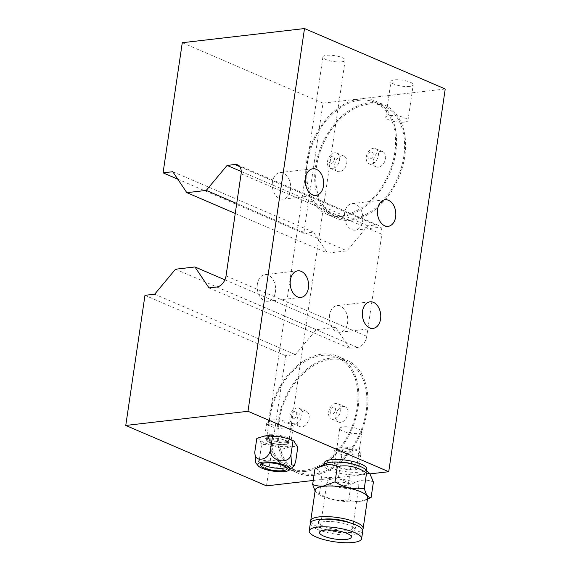 <?xml version="1.0" encoding="UTF-8"?>
<svg xmlns="http://www.w3.org/2000/svg" width="571" height="571" viewBox="0 0 571 571"><rect width="100%" height="100%" fill="white"/><g stroke="black" fill="none" stroke-linecap="round" stroke-linejoin="round"><path stroke-width="0.43" stroke-dasharray="2.85 2.14" d="M329.553 315.056A13.383 9.15 83.4 0 0 340.109 332.222A13.383 9.15 83.4 0 0 347.596 322.801A13.383 9.15 83.4 0 0 337.033 305.635A13.383 9.15 83.4 0 0 329.553 315.056M257.385 284.065A13.383 9.15 83.4 0 0 267.942 301.231A13.383 9.15 83.4 0 0 275.422 291.817A13.383 9.15 83.4 0 0 264.865 274.651A13.383 9.15 83.4 0 0 257.385 284.065M344.62 212.99A13.383 9.15 83.4 0 0 355.183 230.156A13.383 9.15 83.4 0 0 362.664 220.741A13.383 9.15 83.4 0 0 352.1 203.576A13.383 9.15 83.4 0 0 344.62 212.99M272.453 182.006A13.383 9.15 83.4 0 0 283.016 199.172A13.383 9.15 83.4 0 0 290.496 189.75A13.383 9.15 83.4 0 0 279.933 172.585A13.383 9.15 83.4 0 0 272.453 182.006M409.685 86.407A11.242 2.998 8.4 0 1 397.466 85.265A11.242 2.998 8.4 0 1 390.992 81.51A11.242 2.998 8.4 0 1 394.532 79.897A11.242 2.998 8.4 0 1 406.752 81.039A11.242 2.998 8.4 0 1 413.226 84.793A11.242 2.998 8.4 0 1 409.685 86.407M404.411 122.13A11.242 2.998 8.4 0 1 392.191 120.988A11.242 2.998 8.4 0 1 385.718 117.233A11.242 2.998 8.4 0 1 389.258 115.62A11.242 2.998 8.4 0 1 401.477 116.762A11.242 2.998 8.4 0 1 407.951 120.517A11.242 2.998 8.4 0 1 404.411 122.13M368.63 104.122A60.212 40.912 -66.8 0 0 318.818 155.897A60.212 40.912 -66.8 0 0 336.398 216.859A60.212 40.912 -66.8 0 0 351.672 218.943A60.212 40.912 -66.8 0 0 401.484 167.175A60.212 40.912 -66.8 0 0 383.912 106.206A60.212 40.912 -66.8 0 0 368.63 104.122M359.609 100.253A60.212 40.912 -66.8 0 0 309.796 152.022A60.212 40.912 -66.8 0 0 327.376 212.99A60.212 40.912 -66.8 0 0 342.657 215.074A60.212 40.912 -66.8 0 0 392.463 163.299A60.212 40.912 -66.8 0 0 374.89 102.33A60.212 40.912 -66.8 0 0 359.609 100.253M269.94 438.057A11.242 2.998 -171.6 0 0 266.4 439.67A11.242 2.998 -171.6 0 0 272.874 443.424A11.242 2.998 -171.6 0 0 285.093 444.566A11.242 2.998 -171.6 0 0 288.633 442.953A11.242 2.998 -171.6 0 0 282.16 439.199A11.242 2.998 -171.6 0 0 269.94 438.057M341.608 61.832A11.242 2.998 8.4 0 1 329.388 60.69A11.242 2.998 8.4 0 1 322.915 56.936A11.242 2.998 8.4 0 1 326.455 55.323A11.242 2.998 8.4 0 1 338.674 56.465A11.242 2.998 8.4 0 1 345.155 60.219A11.242 2.998 8.4 0 1 341.608 61.832M338.011 462.631A11.242 2.998 -171.6 0 0 334.47 464.244A11.242 2.998 -171.6 0 0 340.951 467.999A11.242 2.998 -171.6 0 0 353.171 469.141A11.242 2.998 -171.6 0 0 356.711 467.528A11.242 2.998 -171.6 0 0 350.237 463.773A11.242 2.998 -171.6 0 0 338.011 462.631M343.292 426.915A11.242 2.998 -171.6 0 0 339.745 428.521A11.242 2.998 -171.6 0 0 346.226 432.283A11.242 2.998 -171.6 0 0 358.445 433.418A11.242 2.998 -171.6 0 0 361.985 431.804A11.242 2.998 -171.6 0 0 355.512 428.05A11.242 2.998 -171.6 0 0 343.292 426.915M314 474.101A60.212 40.912 113.2 0 1 298.719 472.017A60.212 40.912 113.2 0 1 281.139 411.056A60.212 40.912 113.2 0 1 330.952 359.28A60.212 40.912 113.2 0 1 346.233 361.364A60.212 40.912 113.2 0 1 363.806 422.326A60.212 40.912 113.2 0 1 314 474.101M304.978 470.226A60.212 40.912 113.2 0 1 289.697 468.141A60.212 40.912 113.2 0 1 272.117 407.18A60.212 40.912 113.2 0 1 321.93 355.405A60.212 40.912 113.2 0 1 337.211 357.489A60.212 40.912 113.2 0 1 354.791 418.457A60.212 40.912 113.2 0 1 304.978 470.226M266.493 485.878L285.707 355.747L295.407 354.627L316.263 329.638L335.662 327.383L349.73 348.324L357.489 347.425A10.706 7.273 -66.8 0 0 366.76 336.319L381.835 234.26A10.706 7.273 -66.8 0 0 378.295 225.324A10.706 7.273 -66.8 0 0 375.575 224.953L367.817 225.852L346.968 250.84L327.561 253.089L313.493 232.147L303.793 233.275L323.008 103.144L445.237 88.976M370.008 473.88L313.243 480.461M177.759 179.158L303.793 233.275M182.277 42.718L323.008 103.144M172.763 171.721L313.493 232.147M235.252 213.454L327.561 253.089M236.722 203.504L346.968 250.84M241.24 171.5L367.817 225.852M209 287.905L349.73 348.324M224.888 279.826L335.662 327.383M175.533 269.212L316.263 329.638M154.677 294.201L295.407 354.627M144.977 295.321L285.707 355.747M340.709 422.354A8.294 5.639 113.2 0 1 338.603 422.069A8.294 5.639 113.2 0 1 336.183 413.668A8.294 5.639 113.2 0 1 343.043 406.531A8.294 5.639 113.2 0 1 345.148 406.823A8.294 5.639 113.2 0 1 347.568 415.217A8.294 5.639 113.2 0 1 340.709 422.354M333.493 419.257A8.294 5.639 113.2 0 1 331.387 418.964A8.294 5.639 113.2 0 1 328.967 410.57A8.294 5.639 113.2 0 1 335.827 403.433A8.294 5.639 113.2 0 1 337.932 403.718A8.294 5.639 113.2 0 1 340.352 412.119A8.294 5.639 113.2 0 1 333.493 419.257M333.371 407.08A3.662 2.484 -66.8 0 0 330.202 410.877A3.662 2.484 -66.8 0 0 332.336 414.061A3.662 2.484 -66.8 0 0 335.505 410.263A3.662 2.484 -66.8 0 0 333.371 407.08M301.902 426.851A8.294 5.639 113.2 0 1 299.804 426.566A8.294 5.639 113.2 0 1 297.377 418.165A8.294 5.639 113.2 0 1 304.243 411.027A8.294 5.639 113.2 0 1 306.349 411.32A8.294 5.639 113.2 0 1 308.768 419.714A8.294 5.639 113.2 0 1 301.902 426.851M294.686 423.753A8.294 5.639 113.2 0 1 292.58 423.468A8.294 5.639 113.2 0 1 290.161 415.067A8.294 5.639 113.2 0 1 297.027 407.93A8.294 5.639 113.2 0 1 299.133 408.222A8.294 5.639 113.2 0 1 301.552 416.616A8.294 5.639 113.2 0 1 294.686 423.753M294.565 411.577A3.662 2.484 -66.8 0 0 291.396 415.374A3.662 2.484 -66.8 0 0 293.537 418.557A3.662 2.484 -66.8 0 0 296.706 414.76A3.662 2.484 -66.8 0 0 294.565 411.577M304.786 471.503A61.547 41.819 -66.8 0 0 355.704 418.579A61.547 41.819 -66.8 0 0 337.739 356.261A61.547 41.819 -66.8 0 0 322.123 354.134A61.547 41.819 -66.8 0 0 271.204 407.059A61.547 41.819 -66.8 0 0 289.169 469.376A61.547 41.819 -66.8 0 0 304.786 471.503M313.807 475.379A61.547 41.819 -66.8 0 0 364.726 422.454A61.547 41.819 -66.8 0 0 346.761 360.137A61.547 41.819 -66.8 0 0 331.137 358.003A61.547 41.819 -66.8 0 0 280.225 410.927A61.547 41.819 -66.8 0 0 298.19 473.245A61.547 41.819 -66.8 0 0 313.807 475.379M378.387 167.196A8.294 5.639 113.2 0 1 376.282 166.91A8.294 5.639 113.2 0 1 373.862 158.51A8.294 5.639 113.2 0 1 380.721 151.372A8.294 5.639 113.2 0 1 382.827 151.665A8.294 5.639 113.2 0 1 385.247 160.058A8.294 5.639 113.2 0 1 378.387 167.196M371.171 164.098A8.294 5.639 113.2 0 1 369.066 163.806A8.294 5.639 113.2 0 1 366.639 155.412A8.294 5.639 113.2 0 1 373.505 148.274A8.294 5.639 113.2 0 1 375.611 148.567A8.294 5.639 113.2 0 1 378.031 156.961A8.294 5.639 113.2 0 1 371.171 164.098M371.05 151.922A3.662 2.484 -66.8 0 0 367.881 155.719A3.662 2.484 -66.8 0 0 370.015 158.902A3.662 2.484 -66.8 0 0 373.184 155.105A3.662 2.484 -66.8 0 0 371.05 151.922M339.581 171.693A8.294 5.639 113.2 0 1 337.475 171.407A8.294 5.639 113.2 0 1 335.056 163.006A8.294 5.639 113.2 0 1 341.922 155.876A8.294 5.639 113.2 0 1 344.027 156.161A8.294 5.639 113.2 0 1 346.447 164.562A8.294 5.639 113.2 0 1 339.581 171.693M332.365 168.595A8.294 5.639 113.2 0 1 330.259 168.309A8.294 5.639 113.2 0 1 327.84 159.909A8.294 5.639 113.2 0 1 334.706 152.771A8.294 5.639 113.2 0 1 336.804 153.064A8.294 5.639 113.2 0 1 339.231 161.457A8.294 5.639 113.2 0 1 332.365 168.595M332.243 156.418A3.662 2.484 -66.8 0 0 329.074 160.215A3.662 2.484 -66.8 0 0 331.216 163.399A3.662 2.484 -66.8 0 0 334.385 159.602A3.662 2.484 -66.8 0 0 332.243 156.418M342.464 216.345A61.547 41.819 -66.8 0 0 393.383 163.42A61.547 41.819 -66.8 0 0 375.418 101.103A61.547 41.819 -66.8 0 0 359.794 98.976A61.547 41.819 -66.8 0 0 308.882 151.9A61.547 41.819 -66.8 0 0 326.848 214.218A61.547 41.819 -66.8 0 0 342.464 216.345M351.486 220.22A61.547 41.819 -66.8 0 0 402.405 167.296A61.547 41.819 -66.8 0 0 384.433 104.978A61.547 41.819 -66.8 0 0 368.816 102.844A61.547 41.819 -66.8 0 0 317.897 155.769A61.547 41.819 -66.8 0 0 335.869 218.093A61.547 41.819 -66.8 0 0 351.486 220.22M295.728 461.14C294.044 466.557 291.039 469.505 286.713 469.976C282.367 470.504 280.147 468.163 280.047 462.953C277.699 473.38 258.799 469.234 259.577 458.442L257.771 463.488L255.829 462.938M286.278 467.378A13.383 3.569 -171.6 0 0 287.363 466.236A13.383 3.569 -171.6 0 0 279.654 461.761A13.383 3.569 -171.6 0 0 265.101 460.404A13.383 3.569 -171.6 0 0 260.89 462.324A13.383 3.569 -171.6 0 0 261.597 463.731M256.822 438.328C258.727 438.321 260.319 440.427 261.611 444.659C268.727 444.045 275.55 445.551 282.081 449.177L290.132 446.815C292.873 446.258 295.421 446.436 297.762 447.357M288.947 428.857A13.383 3.569 -171.6 0 0 293.166 426.937A13.383 3.569 -171.6 0 0 292.795 425.887A13.383 3.569 -171.6 0 0 270.904 421.113A13.383 3.569 -171.6 0 0 267.349 422.126A13.383 3.569 -171.6 0 0 266.693 423.025A13.383 3.569 -171.6 0 0 274.401 427.501A13.383 3.569 -171.6 0 0 288.947 428.857M286.913 442.632A13.383 3.569 -171.6 0 0 291.131 440.719A13.383 3.569 -171.6 0 0 283.423 436.244A13.383 3.569 -171.6 0 0 268.87 434.888A13.383 3.569 -171.6 0 0 264.659 436.808A13.383 3.569 -171.6 0 0 272.367 441.276A13.383 3.569 -171.6 0 0 286.913 442.632M272.217 420.042A11.777 3.141 8.4 0 1 291.474 424.246A11.777 3.141 8.4 0 1 288.091 426.858A11.777 3.141 8.4 0 1 273.859 425.259A11.777 3.141 8.4 0 1 269.084 420.941A11.777 3.141 8.4 0 1 272.217 420.042M285.107 441.861A10.706 2.855 -171.6 0 0 288.483 440.327A10.706 2.855 -171.6 0 0 282.317 436.751A10.706 2.855 -171.6 0 0 270.675 435.666A10.706 2.855 -171.6 0 0 267.307 437.2A10.706 2.855 -171.6 0 0 273.473 440.776A10.706 2.855 -171.6 0 0 285.107 441.861M284.736 444.409A10.706 2.855 -171.6 0 0 288.105 442.875A10.706 2.855 -171.6 0 0 281.938 439.299A10.706 2.855 -171.6 0 0 270.297 438.214A10.706 2.855 -171.6 0 0 266.928 439.749A10.706 2.855 -171.6 0 0 273.095 443.324A10.706 2.855 -171.6 0 0 284.736 444.409M280.047 462.953L282.081 449.177M259.577 458.442L261.611 444.659M332.129 479.105A16.059 4.282 -171.6 0 0 327.069 481.403A16.059 4.282 -171.6 0 0 336.319 486.77A16.059 4.282 -171.6 0 0 353.777 488.398A16.059 4.282 -171.6 0 0 358.838 486.092A16.059 4.282 -171.6 0 0 349.588 480.732A16.059 4.282 -171.6 0 0 332.129 479.105M324.392 519.139A18.729 4.996 -171.6 0 0 324.299 519.153A18.729 4.996 -171.6 0 0 318.397 521.837A18.729 4.996 -171.6 0 0 329.189 528.096A18.729 4.996 -171.6 0 0 349.552 529.995A18.729 4.996 -171.6 0 0 355.455 527.311A18.729 4.996 -171.6 0 0 350.501 522.993M349.181 532.55A18.729 4.996 -171.6 0 0 355.083 529.859A18.729 4.996 -171.6 0 0 344.292 523.6A18.729 4.996 -171.6 0 0 323.921 521.701A18.729 4.996 -171.6 0 0 318.018 524.392A18.729 4.996 -171.6 0 0 328.81 530.652A18.729 4.996 -171.6 0 0 349.181 532.55M310.339 523.257A26.494 7.059 -171.6 0 0 325.606 532.108A26.494 7.059 -171.6 0 0 354.413 534.799A26.494 7.059 -171.6 0 0 362.756 530.994M325.67 463.531A21.405 5.703 -171.6 0 0 324.035 465.315A21.405 5.703 -171.6 0 0 336.369 472.467A21.405 5.703 -171.6 0 0 359.651 474.637A21.405 5.703 -171.6 0 0 366.396 471.567A21.405 5.703 -171.6 0 0 365.34 469.391M314.914 469.134C317.797 468.07 320.081 471.082 321.759 478.184C332.101 476.25 341.851 478.398 351.001 484.629C354.898 482.231 358.788 480.761 362.664 480.218C366.532 479.868 370.115 480.475 373.405 482.031M315.235 490.082A26.494 7.059 -171.6 0 0 316.805 493.023A26.494 7.059 -171.6 0 0 359.309 501.623A26.494 7.059 -171.6 0 0 365.304 500.189A26.494 7.059 -171.6 0 0 367.653 497.826M367.788 499.047L359.516 501.516C355.697 501.88 352.1 501.352 348.738 499.939L351.001 484.629M310.967 522.044A26.494 7.059 -171.6 0 0 328.211 530.109A26.494 7.059 -171.6 0 0 354.791 532.243A26.494 7.059 -171.6 0 0 362.506 529.652M339.916 447.172A11.777 3.141 8.4 0 1 359.173 451.375A11.777 3.141 8.4 0 1 355.79 453.988A11.777 3.141 8.4 0 1 341.558 452.382A11.777 3.141 8.4 0 1 336.783 448.064A11.777 3.141 8.4 0 1 339.916 447.172M356.647 455.986A13.383 3.569 -171.6 0 0 360.865 454.066A13.383 3.569 -171.6 0 0 360.494 453.01A13.383 3.569 -171.6 0 0 338.603 448.235A13.383 3.569 -171.6 0 0 335.049 449.256A13.383 3.569 -171.6 0 0 334.392 450.155A13.383 3.569 -171.6 0 0 342.1 454.623A13.383 3.569 -171.6 0 0 356.647 455.986M336.569 462.018A13.383 3.569 8.4 0 1 351.122 463.374A13.383 3.569 8.4 0 1 358.831 467.842A13.383 3.569 8.4 0 1 354.612 469.762A13.383 3.569 8.4 0 1 340.066 468.406A13.383 3.569 8.4 0 1 332.358 463.93A13.383 3.569 8.4 0 1 336.569 462.018M366.768 469.012A21.405 5.703 8.4 0 1 360.023 472.089A21.405 5.703 8.4 0 1 336.747 469.912A21.405 5.703 8.4 0 1 324.414 462.76M351.458 452.125A5.353 1.427 8.4 0 1 345.641 451.582A5.353 1.427 8.4 0 1 342.557 449.798A5.353 1.427 8.4 0 1 344.242 449.027A5.353 1.427 8.4 0 1 350.066 449.57A5.353 1.427 8.4 0 1 353.149 451.361A5.353 1.427 8.4 0 1 351.458 452.125M346.561 485.3A5.353 1.427 8.4 0 1 340.744 484.758A5.353 1.427 8.4 0 1 337.661 482.966A5.353 1.427 8.4 0 1 339.345 482.202A5.353 1.427 8.4 0 1 345.162 482.745A5.353 1.427 8.4 0 1 348.246 484.529A5.353 1.427 8.4 0 1 346.561 485.3M348.738 499.939C338.496 501.566 328.746 499.418 319.496 493.487L321.759 478.184M319.496 493.487L316.413 492.673L315.099 491.017M375.575 224.953L239.706 166.611M241.105 173.834L381.835 234.26M366.76 336.319L226.03 275.9M216.766 287.006L357.489 347.425M265.508 436.158A17.808 4.746 8.4 0 1 290.425 439.82A17.808 4.746 8.4 0 1 289.526 446.472A17.808 4.746 8.4 0 1 264.609 442.81A17.808 4.746 8.4 0 1 265.508 436.158M340.109 332.222L373.091 328.396M267.942 301.231L300.924 297.412M355.183 230.156L388.166 226.337M283.016 199.172L315.999 195.346M385.718 117.233L390.992 81.51M327.376 212.99L336.398 216.859M322.915 56.936L266.4 439.67M339.745 428.521L334.47 464.244M289.697 468.141L298.719 472.017M337.211 357.489L346.233 361.364M378.295 225.324L237.565 164.898M361.985 431.804L356.711 467.528M345.155 60.219L288.633 442.953M374.89 102.33L383.912 106.206M407.951 120.517L413.226 84.793M279.933 172.585L312.915 168.766M352.1 203.576L385.082 199.75M264.865 274.651L297.848 270.825M337.033 305.635L370.015 301.816M331.387 418.964L338.603 422.069M292.58 423.468L299.804 426.566M337.739 356.261L346.761 360.137M289.169 469.376L298.19 473.245M299.133 408.222L306.349 411.32M337.932 403.718L345.148 406.823M369.066 163.806L376.282 166.91M330.259 168.309L337.475 171.407M375.418 101.103L384.433 104.978M326.848 214.218L335.869 218.093M336.804 153.064L344.027 156.161M375.611 148.567L382.827 151.665M260.89 462.324L260.512 464.873M293.166 426.937L291.131 440.719M291.474 424.246L292.795 425.887M288.483 440.327L288.105 442.875M267.307 437.2L266.928 439.749M269.084 420.941L267.349 422.126M266.693 423.025L264.659 436.808M287.363 466.236L286.985 468.784M327.069 481.403L319.532 532.436M355.455 527.311L355.083 529.859M365.304 500.189L367.453 499.204M359.173 451.375L360.494 453.01M360.865 454.066L358.831 467.842M366.546 470.547L366.396 471.567M337.661 482.966L342.557 449.798M348.246 484.529L353.149 451.361M324.185 464.294L324.035 465.315M334.392 450.155L332.358 463.93M336.783 448.064L335.049 449.256M316.805 493.023L316.413 492.68M318.397 521.837L318.018 524.392M358.838 486.092L351.301 537.125"/><path stroke-width="0.86" d="M362.535 311.231A13.383 9.15 83.4 0 0 373.091 328.396A13.383 9.15 83.4 0 0 380.579 318.982A13.383 9.15 83.4 0 0 370.015 301.816A13.383 9.15 83.4 0 0 362.535 311.231M290.361 280.247A13.383 9.15 83.4 0 0 300.924 297.412A13.383 9.15 83.4 0 0 308.404 287.991A13.383 9.15 83.4 0 0 297.848 270.825A13.383 9.15 83.4 0 0 290.361 280.247M377.602 209.172A13.383 9.15 83.4 0 0 388.166 226.337A13.383 9.15 83.4 0 0 395.646 216.916A13.383 9.15 83.4 0 0 385.082 199.75A13.383 9.15 83.4 0 0 377.602 209.172M305.435 178.181A13.383 9.15 83.4 0 0 315.999 195.346A13.383 9.15 83.4 0 0 323.479 185.932A13.383 9.15 83.4 0 0 312.915 168.766A13.383 9.15 83.4 0 0 305.435 178.181M239.706 166.611L234.852 164.527L227.087 165.426L206.238 190.414L186.838 192.663L172.763 171.721L163.063 172.849L182.277 42.718L304.507 28.55L445.237 88.976L388.723 471.71L370.008 473.88M313.243 480.461L266.493 485.878L125.763 425.452L144.977 295.321L154.677 294.201L175.533 269.212L194.932 266.964L224.888 279.826M163.063 172.849L177.759 179.158M186.838 192.663L235.252 213.454M206.238 190.414L236.722 203.504M227.087 165.426L241.24 171.5M194.932 266.964L209 287.905L216.766 287.006A10.706 7.273 113.2 0 0 226.03 275.9L241.105 173.834A10.706 7.273 113.2 0 0 237.565 164.898A10.706 7.273 113.2 0 0 234.852 164.527M304.507 28.55L247.992 411.284L388.723 471.71M247.992 411.284L125.763 425.452M262.774 462.117A16.281 4.34 8.4 0 1 283.102 464.544A16.281 4.34 8.4 0 1 288.483 470.625A16.281 4.34 8.4 0 1 284.722 471.539A16.281 4.34 8.4 0 1 258.549 466.2A16.281 4.34 8.4 0 1 262.774 462.117M290.939 454.809L291.481 464.573L294.258 465.786L295.728 461.14L297.762 447.357L293.922 441.026L287.848 438.571L278.798 436.508L272.503 436.515L268.598 435.694L264.873 435.966L256.822 438.328L254.787 452.111C254.894 457.328 257.114 459.662 261.454 459.127C265.793 458.656 268.798 455.708 270.468 450.291C269.683 461.061 288.576 465.251 290.939 454.809L292.973 441.026M264.73 462.953A13.383 3.569 -171.6 0 0 260.512 464.873A13.383 3.569 -171.6 0 0 268.22 469.348A13.383 3.569 -171.6 0 0 282.766 470.704A13.383 3.569 -171.6 0 0 286.985 468.784A13.383 3.569 -171.6 0 0 279.276 464.316A13.383 3.569 -171.6 0 0 264.73 462.953M261.597 463.731A13.383 3.569 -171.6 0 0 283.145 468.149A13.383 3.569 -171.6 0 0 286.278 467.378M258.549 466.2L255.829 462.938L254.787 452.111M270.468 450.291L272.503 436.515M324.592 530.131A16.059 4.282 -171.6 0 0 319.532 532.436A16.059 4.282 -171.6 0 0 328.782 537.803A16.059 4.282 -171.6 0 0 346.247 539.431A16.059 4.282 -171.6 0 0 351.301 537.125A16.059 4.282 -171.6 0 0 342.05 531.758A16.059 4.282 -171.6 0 0 324.592 530.131M350.501 522.993A18.729 4.996 -171.6 0 0 324.392 519.139M361.629 538.653L362.756 530.994A26.494 7.059 -171.6 0 0 347.496 522.144A26.494 7.059 -171.6 0 0 318.689 519.46A26.494 7.059 -171.6 0 0 310.339 523.257L309.211 530.909A26.494 7.059 -171.6 0 0 324.471 539.766A26.494 7.059 -171.6 0 0 353.278 542.45A26.494 7.059 -171.6 0 0 361.629 538.653A26.494 7.059 -171.6 0 0 346.361 529.795A26.494 7.059 -171.6 0 0 317.555 527.112A26.494 7.059 -171.6 0 0 309.211 530.909M371.143 497.341L373.405 482.031L369.88 473.752L365.34 469.391A21.405 5.703 -171.6 0 0 330.78 462.246A21.405 5.703 -171.6 0 0 325.67 463.531L314.914 469.134L312.658 484.444C316.02 485.857 319.61 486.385 323.436 486.021L335.056 481.845C344.192 487.755 353.941 489.904 364.305 488.298C366.011 495.064 368.295 498.076 371.143 497.341L367.453 499.204M369.88 473.752L366.561 472.988C357.425 466.757 347.675 464.608 337.318 466.543C334.028 464.98 330.445 464.373 326.576 464.723L317.519 467.699M362.506 529.652A26.494 7.059 -171.6 0 0 363.135 528.446L367.653 497.826A26.494 7.059 -171.6 0 0 352.393 488.976A26.494 7.059 -171.6 0 0 323.586 486.285A26.494 7.059 -171.6 0 0 315.235 490.082L310.717 520.702A26.494 7.059 -171.6 0 0 310.967 522.044M363.135 528.446A26.494 7.059 -171.6 0 0 347.875 519.596A26.494 7.059 -171.6 0 0 319.061 516.905A26.494 7.059 -171.6 0 0 310.717 520.702M324.185 464.294L324.414 462.76A21.405 5.703 8.4 0 1 331.159 459.691A21.405 5.703 8.4 0 1 354.434 461.86A21.405 5.703 8.4 0 1 366.768 469.012L366.546 470.547M364.305 488.298L366.561 472.988M335.056 481.845L337.318 466.543M315.099 491.017L312.658 484.444M288.483 470.625L294.258 465.786M268.598 435.694L278.798 436.508M287.848 438.571L293.922 441.026"/></g></svg>
